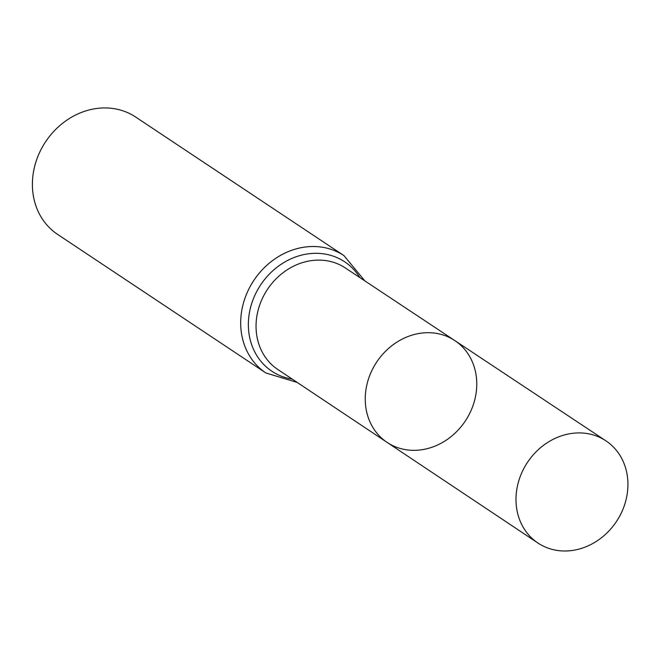 <?xml version="1.0" encoding="UTF-8"?>
<svg xmlns="http://www.w3.org/2000/svg" width="659" height="659" viewBox="0 0 659 659"><rect width="100%" height="100%" fill="white"/><g stroke="black" fill="none" stroke-linecap="round" stroke-linejoin="round"><path stroke-width="0.99" d="M428.292 448.384A61.139 53.214 123.6 0 0 474.892 399.296A61.139 53.214 123.6 0 0 454.825 340.588A61.139 53.214 123.6 0 0 376.701 362.046A61.139 53.214 123.6 0 0 387.088 442.395A61.139 53.214 123.6 0 0 428.292 448.384M265.915 372.986A70.472 61.336 123.6 0 1 253.888 280.339A70.472 61.336 123.6 0 1 343.99 255.643L135.696 117.063A70.472 61.336 123.6 0 0 45.595 141.767A70.472 61.336 123.6 0 0 57.63 234.415L265.915 372.986L297.267 382.467M387.088 442.395L277.826 369.501A60.974 53.066 123.6 0 1 267.472 289.375A60.974 53.066 123.6 0 1 345.374 267.974L454.825 340.588A61.139 53.214 123.6 0 0 376.701 362.046A61.139 53.214 123.6 0 0 387.088 442.395L537.917 543.016A61.369 53.412 123.6 0 0 579.269 549.029A61.369 53.412 123.6 0 0 626.05 499.753A61.369 53.412 123.6 0 0 605.901 440.83A61.369 53.412 123.6 0 0 564.648 434.874A61.369 53.412 123.6 0 0 517.883 484.093A61.369 53.412 123.6 0 0 537.917 543.016M359.822 277.563A65.727 57.201 123.6 0 0 260.676 284.861A65.727 57.201 123.6 0 0 292.25 379.123M343.99 255.643L364.847 280.891M454.825 340.588L605.901 440.83"/></g></svg>
